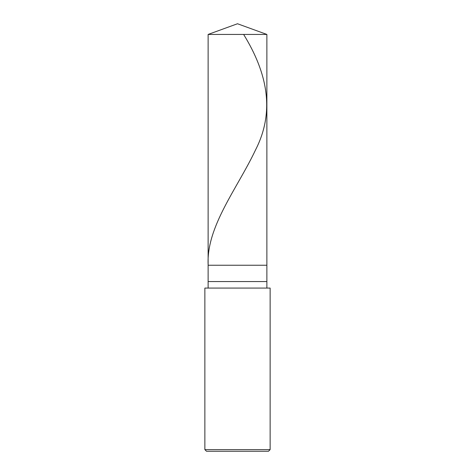 <?xml version="1.0" encoding="UTF-8"?>
<svg xmlns="http://www.w3.org/2000/svg" width="475" height="475" viewBox="0 0 475 475"><rect width="100%" height="100%" fill="white"/><g stroke="black" fill="none" stroke-linecap="round" stroke-linejoin="round"><path stroke-width="0.71" d="M208.127 34.438L237.5 23.75L266.873 34.438L208.127 34.438L266.873 34.438L266.873 265.24L208.127 265.24L208.127 34.438L208.127 265.24L266.873 265.24L266.873 34.438L237.5 23.75L208.127 34.438M266.873 265.24L208.127 265.24L266.873 265.24L266.873 281.556L208.127 281.556L208.127 265.24L208.127 281.556L266.873 281.556L266.873 288.082L266.873 265.24M208.127 288.082L208.127 281.556L208.127 288.082M270.132 288.082L204.868 288.082L270.132 288.082L270.132 449.617L204.868 449.617L204.868 288.082L204.868 449.617L270.132 449.617L268.5 451.25L206.5 451.25L204.868 449.617L206.5 451.25L268.5 451.25L270.132 449.617L270.132 288.082M243.627 34.438C267.324 72.907 275.227 111.376 255.574 149.845C237.506 188.207 206.227 226.569 208.139 264.931"/></g></svg>
